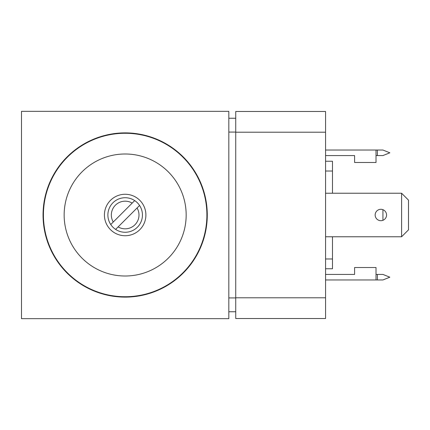 <?xml version="1.0" encoding="UTF-8"?>
<svg xmlns="http://www.w3.org/2000/svg" width="430" height="430" viewBox="0 0 430 430"><rect width="100%" height="100%" fill="white"/><g stroke="black" fill="none" stroke-linecap="round" stroke-linejoin="round"><path stroke-width="0.64" d="M325.569 155.569L354.594 155.569L354.594 162.481L376.019 162.481L376.019 150.038L325.569 150.038M325.569 279.962L376.019 279.962L376.019 267.519L354.594 267.519L354.594 274.431L325.569 274.431M325.569 297.791L325.569 318.522L235.731 318.522L235.731 111.477L325.569 111.477L325.569 297.791L235.731 297.791M401.588 193.231L401.588 236.769L408.5 229.856L408.5 200.143L401.588 193.231L325.569 193.231M401.588 236.769L325.569 236.769M132.182 203.094L113.257 222.02A13.819 13.819 0 0 1 132.182 203.094L134.687 200.59L132.182 203.094M137.068 207.98A13.819 13.819 0 0 1 118.142 226.906L139.573 205.475A17.275 17.275 0 0 1 115.632 229.41L118.142 226.906L115.632 229.41A17.275 17.275 0 0 1 112.945 202.783A17.275 17.275 0 0 1 139.573 205.475M113.257 222.02L110.746 224.525A17.275 17.275 0 0 0 115.632 229.41M332.481 193.231L332.481 161.245L325.569 161.245M332.481 171.022L325.569 171.022M332.481 236.769L332.481 258.978L325.569 258.978M332.481 258.978L332.481 268.755L325.569 268.755M228.819 318.662L228.819 111.338L21.5 111.338L21.5 318.662L228.819 318.662M125.162 132.881A82.119 82.119 0 0 1 196.274 256.06A82.119 82.119 0 0 1 54.046 256.06A82.119 82.119 0 0 1 125.162 132.881M235.731 311.75L228.819 311.75M235.731 118.25L228.819 118.25M125.162 194.269A20.731 20.731 0 0 1 143.115 225.368A20.731 20.731 0 0 1 107.204 225.368A20.731 20.731 0 0 1 125.162 194.269M111.547 223.724L110.746 224.525M380.856 209.297A5.703 5.703 0 0 1 385.796 217.849A5.703 5.703 0 0 1 375.922 217.849A5.703 5.703 0 0 1 380.856 209.297M376.019 150.038L382.931 150.038L389.843 152.806L382.931 155.569L376.019 155.569M376.019 279.962L382.931 279.962L389.843 277.194L382.931 274.431L377.4 274.431L377.4 279.962M376.019 274.431L377.4 274.431M382.931 220.31L382.931 209.689M235.731 297.931L228.819 297.931M235.731 132.069L228.819 132.069M325.569 132.209L235.731 132.209M125.162 133.262A81.738 81.738 0 0 1 195.946 255.866A81.738 81.738 0 0 1 54.373 255.866A81.738 81.738 0 0 1 125.162 133.262M125.162 153.994A61.006 61.006 0 0 1 177.993 245.503A61.006 61.006 0 0 1 72.326 245.503A61.006 61.006 0 0 1 125.162 153.994M377.4 150.038L377.4 155.569"/></g></svg>
